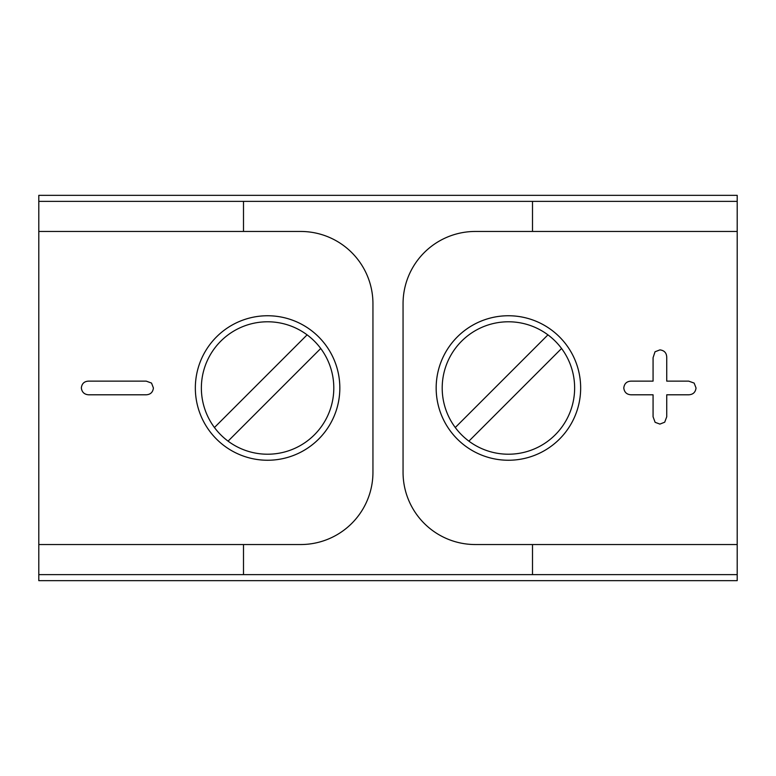 <?xml version="1.0" encoding="UTF-8"?>
<svg xmlns="http://www.w3.org/2000/svg" width="776" height="776" viewBox="0 0 776 776"><rect width="100%" height="100%" fill="white"/><g stroke="black" fill="none" stroke-linecap="round" stroke-linejoin="round"><path stroke-width="1.16" d="M247.437 457.384A72.246 72.246 0 0 1 198.21 367.843A72.246 72.246 0 0 1 287.741 318.616A72.246 72.246 0 0 1 336.968 408.157A72.246 72.246 0 0 1 247.437 457.384M438.673 369.124A72.246 72.246 0 0 1 527.292 318.257A72.246 72.246 0 0 1 578.149 406.876A72.246 72.246 0 0 1 489.54 457.743A72.246 72.246 0 0 1 438.673 369.124A72.246 72.246 0 0 0 508.416 460.246A72.246 72.246 0 0 0 580.661 388M228.066 441.146A66.232 66.232 0 0 1 214.438 427.518L307.102 334.854A66.232 66.232 0 0 1 320.73 348.482L228.066 441.146A66.232 66.232 0 0 0 320.73 348.482M307.102 334.854A66.232 66.232 0 0 0 214.438 427.518M468.898 441.146A66.232 66.232 0 0 1 455.269 427.518L547.934 334.854A66.232 66.232 0 0 1 561.562 348.482L468.898 441.146A66.232 66.232 0 0 0 561.562 348.482M547.934 334.854A66.232 66.232 0 0 0 455.269 427.518M508.416 460.246A72.246 72.246 0 0 0 580.661 388A72.246 72.246 0 0 0 508.416 315.754A72.246 72.246 0 0 0 436.17 388A72.246 72.246 0 0 0 508.416 460.246M267.584 460.246A72.246 72.246 0 0 0 339.83 388A72.246 72.246 0 0 0 267.584 315.754A72.246 72.246 0 0 0 195.339 388A72.246 72.246 0 0 0 267.584 460.246A72.246 72.246 0 0 0 339.83 388M287.741 318.616A72.246 72.246 0 0 0 267.584 315.754M38.8 231.461L38.8 544.539L300.7 544.539A72.246 72.246 0 0 0 372.946 472.293L372.946 303.707A72.246 72.246 0 0 0 300.7 231.461L38.8 231.461L38.8 195.339L737.2 195.339L737.2 201.362L38.8 201.362M88.542 394.8C84.303 394.441 81.897 392.161 81.344 387.971C81.829 383.625 84.235 381.346 88.542 381.132L146.208 381.132L151.543 383.082L153.405 387.971C152.891 392.258 150.495 394.528 146.208 394.8L88.542 394.8M737.2 544.539L737.2 231.461L475.3 231.461A72.246 72.246 0 0 0 403.054 303.707L403.054 472.293A72.246 72.246 0 0 0 475.3 544.539L737.2 544.539L737.2 580.661L38.8 580.661L38.8 574.638L737.2 574.638M631.101 381.132L653.072 381.132L653.072 357.697L655.022 351.78L659.91 349.889C664.44 350.442 666.72 353.041 666.739 357.697L666.739 381.132L688.71 381.132L694.142 383.082L696.033 387.971C695.49 392.287 693.055 394.567 688.71 394.8L666.739 394.8L666.739 416.77L664.702 422.202L659.91 424.094L655.119 422.319L653.072 416.77L653.072 394.8L631.101 394.8C626.765 394.557 624.321 392.278 623.788 387.971C624.302 383.606 626.746 381.326 631.101 381.132M243.499 201.362L243.499 231.461M243.499 544.539L243.499 574.638M532.501 574.638L532.501 544.539M532.501 231.461L532.501 201.362M737.2 201.362L737.2 231.461M38.8 574.638L38.8 544.539"/></g></svg>

